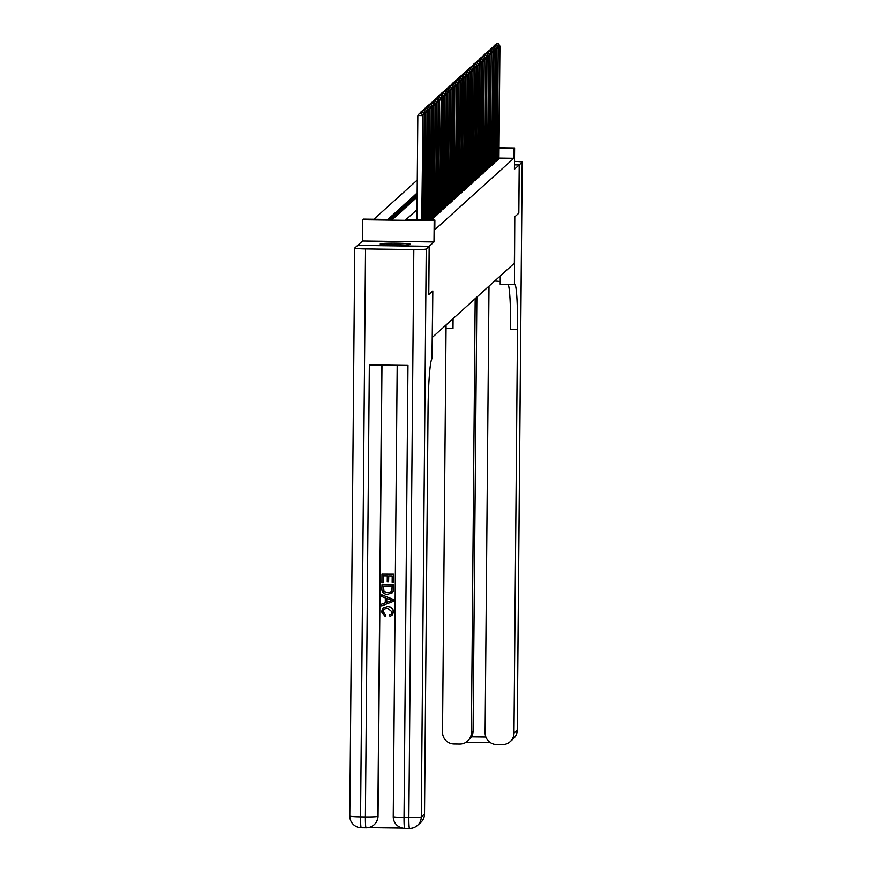 <?xml version="1.0" encoding="UTF-8"?>
<svg xmlns="http://www.w3.org/2000/svg" width="872" height="872" viewBox="0 0 872 872"><rect width="100%" height="100%" fill="white"/><g stroke="black" fill="none" stroke-linecap="round" stroke-linejoin="round"><path stroke-width="1.31" d="M380.236 243.953A15.107 1.003 0.5 0 0 380.203 244.018A15.107 1.003 0.5 0 0 394.754 245.152A15.107 1.003 0.5 0 0 410.363 244.356A15.107 1.003 0.5 0 0 410.407 244.291A15.107 1.003 0.5 0 0 395.855 243.157A15.107 1.003 0.5 0 0 380.236 243.953M354.762 248.051A11.619 0.763 0.5 0 0 365.542 248.912L360.583 816.89A11.619 0.763 -179.5 0 1 349.803 816.029L354.762 248.051A11.619 0.763 0.5 0 1 354.795 247.997L357.76 245.315L429.209 246.286L433.994 241.947L434.18 220.703L362.73 219.733L363.428 219.101L392.4 219.493L417.121 197.137M433.994 241.947L362.545 240.988L357.76 245.315M362.545 240.988L362.73 219.733M417.274 180.014L373.87 219.243M488.996 286.136L485.105 732.753A11.619 11.565 -132.1 0 0 496.582 744.492L502.283 744.568A11.619 11.565 -132.1 0 0 513.968 733.134L517.205 730.213L522.165 162.236L519.243 164.873L518.818 213.171L514.774 216.834L518.775 213.204L519.2 164.917L514.447 164.852M508.093 284.37A48.407 3.466 -89.2 0 1 510.545 329.278L517.488 329.365A48.407 3.466 -89.2 0 0 514.654 284.13A48.407 3.466 -89.2 0 0 514.415 284.228L514.774 216.834L514.349 263.213L432.403 337.311L432.806 290.943L428.741 294.573M428.784 294.583L429.209 246.286M497.541 159.413L498.937 158.66M496.146 160.677L497.541 159.925M494.751 161.941L496.146 161.189M493.345 163.206L494.74 162.454M491.95 164.47L493.345 163.718M490.555 165.735L491.95 164.982M489.148 166.999L490.544 166.247M487.753 168.263L489.148 167.511M486.358 169.528L487.753 168.776M484.963 170.792L486.347 170.04M483.557 172.056L484.952 171.304M482.162 173.321L483.557 172.569M480.766 174.585L482.162 173.833M479.36 175.85L480.755 175.098M477.965 177.114L479.36 176.362M476.57 178.379L477.965 177.626M475.175 179.643L476.559 178.891M473.769 180.907L475.164 180.155M472.373 182.172L473.769 181.42M470.978 183.436L472.362 182.684M469.572 184.701L470.967 183.948M468.177 185.965L469.572 185.213M466.782 187.229L468.177 186.477M465.376 188.494L466.771 187.742M463.98 189.758L465.376 189.006M462.585 191.023L463.98 190.27M461.19 192.287L462.574 191.535M459.784 193.551L461.179 192.799M458.389 194.816L459.784 194.064M456.993 196.08L458.389 195.328M455.587 197.345L456.983 196.592M454.192 198.609L455.587 197.857M452.797 199.873L454.192 199.121M451.391 201.138L452.786 200.386M449.996 202.402L451.391 201.65M448.6 203.667L449.996 202.914M447.205 204.931L448.59 204.179M445.799 206.195L447.194 205.443M444.404 207.46L445.799 206.708M443.009 208.724L444.404 207.972M441.603 209.989L442.998 209.236M440.207 211.253L441.603 210.501M438.812 212.517L440.207 211.765M437.406 213.782L438.801 213.03M436.011 215.046L437.406 214.294M434.616 216.31L436.011 215.558M433.221 217.575L434.605 216.823M431.814 218.839L433.21 218.087M431.324 220.017L431.814 219.352M388.596 219.439L388.607 218.774L387.877 219.428M390.002 218.283L390.002 217.51L389.163 218.273L393.686 218.327M391.397 217.019L391.408 216.245L390.569 217.008L395.081 217.063M392.792 215.755L392.803 214.981L391.964 215.733L396.488 215.798M394.199 214.49L394.199 213.716L393.359 214.468L397.883 214.534M395.594 213.226L395.594 212.452L394.754 213.204L399.278 213.269M396.989 211.961L397 211.188L396.161 211.94L400.684 212.005M398.384 210.697L398.395 209.923L397.556 210.675L402.079 210.741M399.79 209.422L399.79 208.659L398.951 209.411L403.474 209.476M401.185 208.157L401.196 207.394L400.357 208.146L404.881 208.212M402.581 206.893L402.592 206.13L401.752 206.882L406.276 206.947M403.987 205.629L403.987 204.865L403.147 205.618L407.671 205.683M405.382 204.364L405.393 203.601L404.553 204.353L409.066 204.419M406.777 203.1L406.788 202.337L405.949 203.089L410.472 203.154M408.172 201.835L408.183 201.072L407.344 201.824L411.867 201.89M409.578 200.571L409.578 199.808L408.739 200.56L413.263 200.625M410.974 199.306L410.985 198.544L410.145 199.296L414.669 199.361M412.369 198.042L412.38 197.279L411.54 198.031L416.064 198.097M413.775 196.778L413.775 196.015L412.936 196.767L417.121 196.832M415.17 195.513L415.181 194.75L414.342 195.502L417.132 195.546M416.565 194.249L416.576 193.486L415.737 194.238L417.143 194.26M393.13 218.839L388.607 218.774M394.526 217.564L390.002 217.51M395.921 216.3L391.408 216.245M397.327 215.035L392.803 214.981M398.722 213.771L394.199 213.716M400.117 212.506L395.594 212.452M401.523 211.242L397 211.188M402.918 209.978L398.395 209.923M404.314 208.713L399.79 208.659M405.72 207.449L401.196 207.394M407.115 206.184L402.592 206.13M408.51 204.92L403.987 204.865M409.905 203.656L405.393 203.601M411.312 202.391L406.788 202.337M412.707 201.127L408.183 201.072M414.102 199.862L409.578 199.808M415.508 198.598L410.985 198.544M416.903 197.334L412.38 197.279M417.132 196.058L413.775 196.015M417.143 194.772L415.181 194.75M417.154 193.486L416.576 193.486M417.012 209.651L405.916 219.679L434.877 220.071L434.801 229.728L513.815 158.279L498.948 158.083M416.925 219.308L416.358 219.82M499.035 147.782L514.6 147.989L514.404 169.244L519.2 164.917M514.6 147.989L513.891 148.621L499.024 148.425M513.815 158.279L513.891 148.621M434.877 220.071L434.18 220.703M421.754 219.886L423.007 115.605L422.092 219.897M416.925 219.82L417.83 115.856L422.658 115.922L421.47 113.175L419.399 113.273L421.34 113.295M419.399 113.273L417.83 115.856M423.007 115.605L421.47 113.175M404.782 245.01A15.009 0.992 0.5 0 0 385.805 244.847M387.462 244.945A13.069 0.861 -179.5 0 1 403.126 245.076M383.963 609.234L382.95 611.664L385.827 614.956L385.315 616.689L381.5 611.904L382.972 608.111L387.691 606.509C391.245 606.639 393.185 608.438 393.501 611.926L392.04 615.36M383.026 608.057L387.691 606.509M387.571 606.607C391.136 606.738 393.076 608.547 393.381 612.035L391.986 615.403L389.98 616.449L389.642 614.814L391.256 613.964M381.794 594.846L393.457 599.5L393.327 601.44L381.707 605.887L381.718 604.154L385.293 602.879L385.337 597.941L381.783 596.579L381.794 594.846L393.348 599.598L393.327 601.44M381.718 604.154L385.293 602.824M388.596 581.951L387.255 581.94L387.31 575.847L383.298 575.793L383.244 582.627L381.903 582.605L381.98 574.136L393.675 574.19L393.61 582.365L392.16 582.452L392.215 575.912L388.65 575.858L388.596 581.951L388.759 575.858M383.408 575.793L383.244 582.627M381.98 365.063L378.045 816.159A11.619 11.565 47.9 0 1 374.252 824.629L374.044 824.814A11.619 11.565 -132.1 0 0 377.838 816.356L378.045 816.159M368.333 827.626L402.483 828.084M381.882 584.84L393.468 584.992L393.25 590.998L392.411 592.677L387.659 594.421C383.953 594.388 382.012 592.578 381.849 588.992L382.001 584.731L393.588 584.894L393.37 590.9L392.106 592.993M365.542 248.912L413.819 249.566A11.619 0.763 0.5 0 0 426.245 248.956L429.166 246.318L428.741 294.616L432.795 290.954L431.967 358.784A48.407 3.466 90.8 0 0 428.043 410.243L424.522 814.012A11.619 11.565 47.9 0 1 420.729 822.47L417.492 825.403A11.619 11.565 -132.1 0 0 421.285 816.944L424.522 814.012M426.245 248.956L421.285 816.944A11.619 0.763 -179.5 0 1 408.859 817.544L404.03 817.478L407.976 365.412L369.357 364.888L365.412 816.955L360.583 816.89A11.619 0.828 90.8 0 0 361.27 827.746A11.619 0.828 90.8 0 0 361.324 827.724M357.716 245.359L429.166 246.318M381.98 574.136L393.675 574.19M393.566 574.288L393.49 582.463M383.211 586.485L383.985 591.63L387.702 592.786L391.179 591.783L391.844 590.867L392.117 586.605L383.211 586.485M383.32 586.485L384.094 591.521L387.811 592.688L391.245 591.728M389.871 599.685L386.667 598.454L386.634 602.41L391.997 600.503L389.871 599.685M386.776 598.497L386.743 602.312L392.117 600.405M389.642 614.814L391.201 614.019L392.051 611.937L387.571 608.242L383.898 609.277L382.95 611.664M382.841 611.773L385.827 614.956M385.707 615.054L385.315 616.689M494.664 281.013A21.778 1.439 -179.5 0 1 500.201 281.525M514.186 284.446L500.179 284.261L500.256 275.955M475.175 298.638L471.392 732.567A11.619 11.565 -132.1 0 1 459.697 744.001L454.007 743.925A11.619 11.565 -132.1 0 1 442.518 732.175L446.039 328.406A48.407 3.466 -89.2 0 0 446.061 324.951M453.004 318.672A48.407 3.466 -89.2 0 1 452.993 328.504L453.08 318.607M522.165 162.236A11.619 0.763 0.5 0 0 522.197 162.181A11.619 0.763 0.5 0 0 514.48 161.385M519.243 164.873L514.447 164.808M517.488 329.365L513.968 733.134M476.853 297.112L473.071 731.041A11.619 11.565 47.9 0 1 471.469 736.818L485.868 737.014M467.599 741.026L471.469 736.818M423.138 219.908L424.402 114.341L423.487 219.918M422.735 112.03L420.805 112.008L422.735 112.03L424.054 114.657L422.397 114.635M420.805 112.008L420.108 113.153M424.402 114.341L422.876 111.91M424.522 219.929L425.798 113.077L424.871 219.929M424.13 110.766L422.201 110.744L424.13 110.766L425.449 113.393L423.792 113.371M422.201 110.744L421.503 111.889M425.798 113.077L424.272 110.646M425.907 219.951L427.204 111.812L426.255 219.951M425.525 109.501L423.596 109.48L425.525 109.501L426.855 112.128L425.187 112.106M423.596 109.48L422.898 110.624M427.204 111.812L425.667 109.382M427.302 219.962L428.599 110.548L427.64 219.973M426.931 108.237L425.002 108.215L426.931 108.237L428.25 110.864L426.593 110.842M425.002 108.215L424.304 109.36M428.599 110.548L427.073 108.117M428.686 219.984L429.994 109.283L429.035 219.984M428.326 106.973L426.397 106.951L428.326 106.973L429.645 109.6L427.988 109.578M426.397 106.951L425.7 108.095M429.994 109.283L428.468 106.853M430.07 220.006L431.4 108.019L430.419 220.006M429.722 105.708L427.792 105.686L429.722 105.708L431.051 108.335L429.384 108.313M427.792 105.686L427.095 106.831M431.4 108.019L429.863 105.588M431.466 219.897L432.795 106.755L431.814 219.581M431.128 104.444L429.188 104.422L431.128 104.444L432.447 107.071L430.79 107.049M429.188 104.422L428.49 105.567M432.795 106.755L431.259 104.324M432.861 218.632L433.842 105.806L433.21 218.316M432.523 103.179L430.594 103.158L432.523 103.179L433.842 105.806L432.185 105.785M430.594 103.158L429.896 104.302M434.191 105.49L432.665 103.059M434.256 217.368L435.237 104.542L434.605 217.052M433.918 101.915L431.989 101.893L433.918 101.915L435.237 104.542L433.58 104.52M431.989 101.893L431.291 103.038M435.597 104.226L434.06 101.795M435.651 216.103L436.992 102.961L436.011 215.787M435.324 100.651L433.384 100.629L435.324 100.651L436.643 103.278L434.986 103.256M433.384 100.629L432.686 101.773M436.992 102.961L435.455 100.531M437.057 214.839L438.387 101.697L437.406 214.523M436.719 99.386L434.79 99.364L436.719 99.386L438.038 102.013L436.382 101.991M434.79 99.364L434.093 100.509M438.387 101.697L436.861 99.266M438.453 213.575L439.433 100.749L438.801 213.259M438.115 98.122L436.185 98.1L438.115 98.122L439.433 100.749L437.777 100.727M436.185 98.1L435.488 99.245M439.782 100.433L438.256 98.002M439.848 212.31L441.188 99.168L440.197 211.994M439.51 96.857L437.581 96.836L439.51 96.857L440.84 99.484L439.172 99.463M437.581 96.836L436.883 97.98M441.188 99.168L439.652 96.738M441.254 211.046L442.584 97.904L441.603 210.73M440.916 95.593L438.987 95.571L440.916 95.593L442.235 98.22L440.578 98.198M438.987 95.571L438.289 96.716M442.584 97.904L441.058 95.473M442.649 209.781L443.63 96.956L442.998 209.465M442.311 94.329L440.382 94.307L442.311 94.329L443.63 96.956L441.973 96.934M440.382 94.307L439.684 95.451M443.979 96.639L442.453 94.209M444.044 208.517L445.036 95.691L444.393 208.201M443.706 93.064L441.777 93.042L443.706 93.064L445.036 95.691L443.368 95.669M441.777 93.042L441.079 94.187M445.385 95.375L443.848 92.944M445.45 207.253L446.431 94.427L445.799 206.936M445.112 91.8L443.172 91.778L445.112 91.8L446.431 94.427L444.775 94.405M443.172 91.778L442.475 92.923M446.78 94.111L445.243 91.68M446.846 205.988L447.827 93.162L447.194 205.672M446.508 90.535L444.578 90.514L446.508 90.535L447.827 93.162L446.17 93.141M444.578 90.514L443.881 91.658M448.175 92.846L446.649 90.416M448.241 204.724L449.222 91.898L448.59 204.408M447.903 89.271L445.974 89.249L447.903 89.271L449.222 91.898L447.565 91.876M445.974 89.249L445.276 90.394M449.581 91.582L448.045 89.151M449.636 203.459L450.977 90.317L449.996 203.143M449.309 88.007L447.369 87.985L449.309 88.007L450.628 90.634L448.971 90.612M447.369 87.985L446.671 89.129M450.977 90.317L449.44 87.887M451.042 202.195L452.372 89.053L451.391 201.879M450.704 86.742L448.775 86.72L450.704 86.742L452.023 89.369L450.366 89.347M448.775 86.72L448.077 87.865M452.372 89.053L450.846 86.622M452.437 200.931L453.418 88.105L452.786 200.615M452.099 85.478L450.17 85.456L452.099 85.478L453.418 88.105L451.761 88.083M450.17 85.456L449.472 86.601M453.767 87.789L452.241 85.358M453.832 199.666L454.824 86.84L454.181 199.35M453.495 84.213L451.565 84.192L453.495 84.213L454.824 86.84L453.157 86.819M451.565 84.192L450.868 85.336M455.173 86.524L453.636 84.094M455.238 198.402L456.568 85.26L455.587 198.086M454.901 82.949L452.971 82.927L454.901 82.949L456.22 85.576L454.563 85.554M452.971 82.927L452.274 84.072M456.568 85.26L455.042 82.829M456.634 197.137L457.615 84.311L456.983 196.821M456.296 81.685L454.367 81.663L456.296 81.685L457.615 84.311L455.958 84.29M454.367 81.663L453.669 82.807M457.964 83.995L456.438 81.565M458.029 195.873L459.021 83.047L458.378 195.557M457.691 80.42L455.762 80.398L457.691 80.42L459.021 83.047L457.353 83.025M455.762 80.398L455.064 81.543M459.37 82.731L457.833 80.3M459.435 194.609L460.416 81.783L459.784 194.293M459.097 79.156L457.157 79.134L459.097 79.156L460.416 81.783L458.759 81.761M457.157 79.134L456.459 80.279M460.765 81.467L459.228 79.036M460.83 193.344L462.16 80.202L461.179 193.028M460.492 77.891L458.563 77.87L460.492 77.891L461.811 80.518L460.154 80.496M458.563 77.87L457.865 79.014M462.16 80.202L460.634 77.772M462.225 192.08L463.206 79.254L462.574 191.764M461.888 76.627L459.958 76.605L461.888 76.627L463.206 79.254L461.55 79.232M459.958 76.605L459.261 77.75M463.566 78.938L462.029 76.507M463.621 190.815L464.961 77.673L463.98 190.499M463.294 75.363L461.353 75.341L463.294 75.363L464.613 77.99L462.956 77.968M461.353 75.341L460.656 76.485M464.961 77.673L463.424 75.243M465.027 189.551L466.008 76.725L465.376 189.235M464.689 74.098L462.76 74.076L464.689 74.098L466.008 76.725L464.351 76.703M462.76 74.076L462.062 75.221M466.357 76.409L464.831 73.978M466.422 188.287L467.403 75.461L466.771 187.971M466.084 72.834L464.155 72.812L466.084 72.834L467.403 75.461L465.746 75.439M464.155 72.812L463.457 73.957M467.752 75.145L466.226 72.714M467.817 187.022L468.809 74.196L468.166 186.706M467.479 71.569L465.55 71.548L467.479 71.569L468.809 74.196L467.141 74.175M465.55 71.548L464.852 72.692M469.158 73.88L467.621 71.45M469.223 185.758L470.204 72.932L469.572 185.442M468.885 70.305L466.956 70.283L468.885 70.305L470.204 72.932L468.547 72.91M466.956 70.283L466.258 71.428M470.553 72.616L469.027 70.185M470.618 184.493L471.599 71.668L470.967 184.177M470.281 69.041L468.351 69.019L470.281 69.041L471.599 71.668L469.943 71.646M468.351 69.019L467.654 70.163M471.948 71.351L470.422 68.921M472.014 183.229L473.006 70.403L472.362 182.913M471.676 67.776L469.746 67.754L471.676 67.776L473.006 70.403L471.338 70.381M469.746 67.754L469.049 68.899M473.354 70.087L471.817 67.656M473.42 181.965L474.401 69.139L473.769 181.649M473.082 66.512L471.142 66.49L473.082 66.512L474.401 69.139L472.744 69.117M471.142 66.49L470.444 67.635M474.75 68.823L473.213 66.392M474.815 180.7L476.145 67.558L475.164 180.384M474.477 65.247L472.548 65.226L474.477 65.247L475.796 67.874L474.139 67.853M472.548 65.226L471.85 66.37M476.145 67.558L474.619 65.117M476.21 179.436L477.191 66.61L476.559 179.12M475.872 63.983L473.943 63.961L475.872 63.983L477.191 66.61L475.534 66.588M473.943 63.961L473.245 65.106M477.551 66.294L476.014 63.852M477.605 178.171L478.946 65.029L477.965 177.855M477.278 62.719L475.338 62.697L477.278 62.719L478.597 65.346L476.94 65.324M475.338 62.697L474.641 63.841M478.946 65.029L477.409 62.588M479.011 176.907L479.992 64.081L479.36 176.591M478.673 61.454L476.744 61.432L478.673 61.454L479.992 64.081L478.336 64.059M476.744 61.432L476.047 62.577M480.341 63.765L478.815 61.323M480.407 175.643L481.388 62.817L480.755 175.327M480.069 60.19L478.139 60.168L480.069 60.19L481.388 62.817L479.731 62.795M478.139 60.168L477.442 61.313M481.736 62.501L480.21 60.059M481.802 174.378L482.794 61.552L482.151 174.062M481.464 58.925L479.535 58.904L481.464 58.925L482.794 61.552L481.126 61.531M479.535 58.904L478.837 60.048M483.143 61.236L481.606 58.795M483.208 173.114L484.189 60.288L483.557 172.798M482.87 57.661L480.941 57.639L482.87 57.661L484.189 60.288L482.532 60.266M480.941 57.639L480.243 58.784M484.538 59.972L483.012 57.53M484.603 171.849L485.933 58.707L484.952 171.533M484.265 56.397L482.336 56.375L484.265 56.397L485.584 59.024L483.927 59.002M482.336 56.375L481.638 57.519M485.933 58.707L484.407 56.266M485.998 170.585L486.99 57.759L486.347 170.269M485.66 55.132L483.731 55.11L485.66 55.132L486.99 57.759L485.323 57.737M483.731 55.11L483.034 56.255M487.339 57.443L485.802 55.001M487.404 169.321L488.734 56.179L487.753 169.005M487.067 53.868L485.126 53.846L487.067 53.868L488.385 56.495L486.729 56.473M485.126 53.846L484.429 54.991M488.734 56.179L487.197 53.737M488.8 168.056L489.781 55.23L489.148 167.74M488.462 52.603L486.532 52.582L488.462 52.603L489.781 55.23L488.124 55.209M486.532 52.582L485.835 53.726M490.129 54.914L488.603 52.473M490.195 166.792L491.176 53.966L490.544 166.476M489.857 51.339L487.928 51.317L489.857 51.339L491.176 53.966L489.519 53.944M487.928 51.317L487.23 52.462M491.536 53.65L489.999 51.208M491.59 165.527L492.931 52.385L491.95 165.211M491.263 50.075L489.323 50.053L491.263 50.075L492.582 52.702L490.925 52.68M489.323 50.053L488.625 51.197M492.931 52.385L491.394 49.944M492.996 164.263L493.977 51.437L493.345 163.947M492.658 48.81L490.729 48.788L492.658 48.81L493.977 51.437L492.32 51.415M490.729 48.788L490.031 49.933M494.326 51.121L492.8 48.679M494.391 162.999L495.372 50.173L494.74 162.683M494.053 47.546L492.124 47.524L494.053 47.546L495.372 50.173L493.716 50.151M492.124 47.524L491.427 48.669M495.721 49.857L494.195 47.415M495.787 161.734L496.778 48.908L496.135 161.418M495.449 46.281L493.519 46.26L495.449 46.281L496.778 48.908L495.111 48.887M493.519 46.26L492.822 47.404M497.127 48.592L495.59 46.151M497.193 160.47L498.174 47.644L497.541 160.154M496.855 45.017L494.925 44.995L496.855 45.017L498.174 47.644L496.517 47.622M494.925 44.995L494.228 46.14M498.522 47.328L496.996 44.886M498.588 159.205L499.918 46.063L498.937 158.889M498.25 43.753L496.321 43.731L498.25 43.753L499.569 46.38L497.912 46.358M496.321 43.731L495.623 44.875M499.918 46.063L498.392 43.622M397.196 365.27L393.25 816.617A11.619 0.763 -179.5 0 0 404.03 817.478A11.619 0.828 90.8 0 0 404.717 828.335L409.546 828.4A11.619 11.619 0 0 0 417.492 825.403A11.619 11.565 -132.1 0 1 409.6 828.378A11.619 0.828 -89.2 0 1 409.546 828.4A11.619 0.828 -89.2 0 1 408.859 817.544L413.819 249.566M381.773 365.063L377.838 816.356A11.619 0.763 -179.5 0 1 365.412 816.955A11.619 0.828 -89.2 0 0 366.098 827.811A11.619 11.619 0 0 0 374.044 824.814A11.619 11.565 -132.1 0 1 366.153 827.79A11.619 0.828 -89.2 0 1 366.098 827.811L361.27 827.746A11.619 11.619 0 0 1 349.803 816.029A11.619 0.763 -179.5 0 1 349.836 815.974M404.772 828.313A11.619 0.828 90.8 0 1 404.717 828.335A11.619 11.619 0 0 1 393.25 816.617A11.619 0.763 -179.5 0 1 393.283 816.563M452.993 328.504L446.039 328.406M466.095 742.17L490.228 742.497L466.117 742.159M471.392 732.567L473.071 731.041M517.205 730.213A11.619 11.565 47.9 0 1 513.412 738.671A11.619 11.619 0 0 0 517.238 730.158A11.619 0.763 -179.5 0 1 517.205 730.213M517.205 730.104A11.619 0.763 -179.5 0 1 517.238 730.158L522.197 162.181M510.175 741.603L513.412 738.671"/></g></svg>
